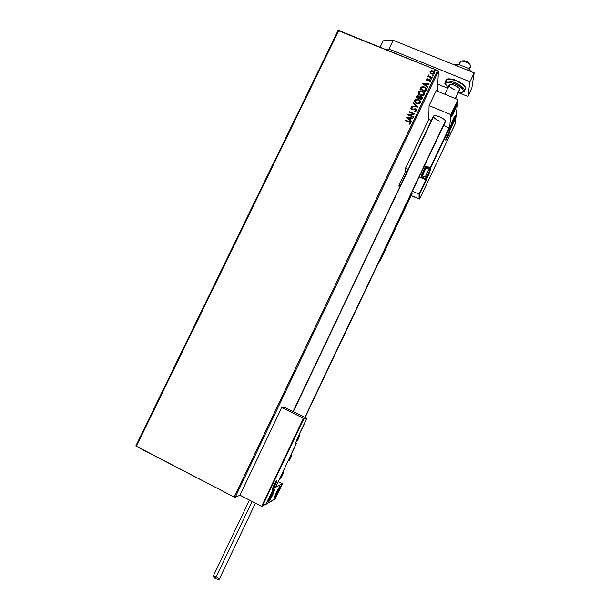 <?xml version="1.0" encoding="UTF-8"?>
<svg xmlns="http://www.w3.org/2000/svg" width="610" height="610" viewBox="0 0 610 610"><rect width="100%" height="100%" fill="white"/><g stroke="black" fill="none" stroke-linecap="round" stroke-linejoin="round"><path stroke-width="0.91" d="M338.054 30.553L135.824 445.933L338.054 30.553L437.606 70.508L234.156 497.058L136.312 446.36L338.756 30.5L338.054 30.553M239.966 495.198L235.155 497.386L438.399 71.172L437.462 91.21L438.399 71.172L437.606 70.508L338.756 30.5L136.312 446.36L135.824 445.933L234.156 497.058L437.606 70.508L438.399 71.172L235.155 497.386L234.156 497.058L235.155 497.386L239.966 495.198L281.736 407.549L285.236 407.671L306.411 418.094L285.236 407.671L281.736 407.549L303.437 418.246L281.736 407.549L239.966 495.198L261.614 506.391L239.966 495.198M430.248 72.994L431.529 74.001L433.115 74.199L434.19 73.657L434.533 72.559L433.359 71.08L431.545 70.684L430.065 71.66L430.454 73.269L431.529 74.001L434.404 73.322L434.107 71.683L431.331 70.722L430.103 71.576L430.248 72.994M432.048 78.072L432.254 77.653L429.455 76.441L428.426 75.114L428.708 76.212L427.892 76.38L432.048 78.072L432.254 77.653L429.043 76.097L428.67 74.938L428.708 76.212L427.892 76.38L432.048 78.072M429.714 81.748L430.736 81L430.309 79.948L429.204 79.605L427.518 80.146L426.916 79.658L427.64 79.094L427.404 78.705L426.497 79.155L426.497 80.04L427.297 80.581L429.951 80.284L429.714 81.748L430.69 81.107L430.477 80.101L429.204 79.605L427.313 80.093L426.947 79.46L427.64 79.094L427.404 78.705L426.421 79.277L427.404 78.705L427.572 79.109L426.421 79.277L427.13 80.52L430.019 80.345L429.714 81.748M420.343 88.358L419.947 89.19L425.635 91.523L426.497 89.495L425.826 87.855L423.66 86.742L421.35 87.009L419.947 89.19L425.635 91.523L426.245 90.249L425.734 87.771L424.476 87.009L421.174 87.138L420.343 88.358M416.416 96.586L416.043 97.364L421.731 99.712L422.318 98.462L422.212 97.425L421.144 96.601L419.39 96.914L417.545 95.739L416.043 97.364L421.731 99.712L422.25 98.606L421.777 96.944L419.39 96.914L418.429 95.9L416.416 96.586M418.185 107.131L413.382 102.938L413.161 103.395L416.836 106.521L411.88 106.079L411.658 106.536L418.224 107.055L413.382 102.938L413.161 103.395L416.836 106.521L411.88 106.079L411.658 106.536L418.185 107.131M413.595 116.746L409.371 114.985L414.914 113.986L409.234 111.622L409.028 112.049L413.267 113.811L407.709 114.802L413.397 117.173L413.595 116.746L409.371 114.985L414.914 113.986L409.234 111.622L409.028 112.049L413.267 113.811L407.709 114.802L413.397 117.173L413.595 116.746M409.44 124.188L410.553 123.495L410.492 122.419L405.246 119.972L405.04 120.391L409.859 122.534L409.966 123.25L409.104 123.784L409.44 124.188L410.591 123.418L409.356 121.687L405.246 119.972L405.04 120.391L409.127 122.107L410.004 123.174L409.104 123.784L409.44 124.188M406.428 117.494L411.27 121.634L411.491 121.176L409.935 119.842L410.675 118.294L412.772 118.485L412.993 118.02L406.458 117.417L411.27 121.634L411.491 121.176L409.935 119.842L410.675 118.294L412.772 118.485L412.993 118.02L406.428 117.494M412.368 107.985L412.169 107.512L410.751 108.084L411.331 109.602L415.318 109.251L416.127 110.296L414.708 110.944L414.83 111.409L416.607 110.799L416.561 109.602L415.547 108.832L411.498 109.144L411.254 108.488L412.368 107.985L412.169 107.512L410.705 108.176L411.323 109.594L415.471 109.304L416.066 110.471L414.708 110.944L414.83 111.409L416.668 110.684L415.684 108.885L411.597 109.205L411.285 108.42L412.368 107.985M416.485 103.631L418.673 103.921L420.16 103.189L420.618 101.672L419.848 100.276L417.4 99.079L414.777 99.826L414.487 101.862L416.485 103.631C418.094 104.318 419.421 104.013 420.465 102.732L419.398 99.887L418.475 99.384C416.851 98.683 415.517 98.988 414.472 100.292L415.692 103.204L416.485 103.631M420.389 95.442L422.577 95.732L424.064 95L424.522 93.482L423.752 92.095L421.304 90.898L418.681 91.653L418.399 93.681L420.389 95.442C421.998 96.128 423.325 95.823 424.369 94.542L423.508 91.866L422.379 91.203C420.755 90.509 419.421 90.814 418.376 92.118L419.375 94.863L420.389 95.442M422.669 83.494L427.518 87.581L427.732 87.116L426.184 85.804L426.916 84.264L429.013 84.447L429.226 83.989L422.7 83.425L427.518 87.581L427.732 87.116L426.184 85.804L426.916 84.264L429.013 84.447L429.226 83.989L422.669 83.494M431.011 79.247L431.621 78.759L430.751 78.629L431.011 79.247L431.56 78.682L430.706 78.705L431.011 79.247M432.559 76.014L433.176 75.892L433.047 75.396L432.269 75.426L432.559 76.014L433.115 75.465L432.246 75.465L432.559 76.014M435.067 70.737L435.624 70.18L434.816 70.119L435.067 70.737L435.647 70.211L434.762 70.196L435.067 70.737M420.9 87.543L420.343 88.488L421.174 87.138L424.476 87.009L426.512 89.296L425.826 87.985L424.072 86.986L422.372 86.788L420.908 87.535M424.537 93.78L423.775 94.375M419.817 94.718L418.925 93.566L418.963 92.339L419.893 91.531L421.319 91.386L423.569 92.674L423.775 94.443L423.92 93.757L423.775 94.443L420.587 95.023L419.741 94.535L418.963 92.339L422.181 91.622L423.104 92.171L423.531 94.68L421.891 95.297L419.085 94.619M418.94 94.596L418.46 94.512M410.667 122.877L409.356 121.802L405.093 120.414L405.246 119.972L409.081 121.573L410.69 123.022M409.973 123.357L409.173 123.868L410.05 123.014M406.481 117.539L412.939 118.134L406.481 117.539M409.943 119.956L411.453 121.253L409.943 119.956M407.823 118.142L409.447 119.537L410.012 118.348L409.447 119.537L407.815 118.027L410.004 118.233L409.44 119.415L407.823 118.142M407.77 114.832L413.267 113.811L407.77 114.832M409.081 112.072L409.234 111.622L414.869 114.085L409.081 112.072M409.371 115.099L413.549 116.846L409.371 115.099M416.02 110.669L414.739 111.066L416.066 110.593M410.621 108.641L412.169 107.512L412.322 107.993L411.338 107.772L410.621 108.641M411.232 108.725L412.596 109.442L415.684 108.885L416.767 110.288L415.41 108.908L412.162 109.495L411.232 108.809M411.719 106.544L411.88 106.079L416.836 106.643L411.719 106.544M413.206 103.433L413.382 102.938L418.163 107.124L413.382 103.059L413.206 103.433M414.304 101.123L414.472 100.414C415.517 99.11 416.851 98.805 418.475 99.506L420.641 102.015M420.458 101.283L418.978 99.743L416.836 99.155L415.204 99.582L414.32 100.94M420.015 101.984L419.627 102.991M419.444 103.166L416.683 103.326L414.96 101.489M414.937 101.184L416.683 103.326L419.871 102.625L420.008 101.923M415.059 100.513L418.277 99.804L419.001 100.2L419.871 102.625L416.683 103.326L416.028 102.861L415.174 100.322L416.516 99.56L418.277 99.804L419.383 100.52L420.015 101.862L419.627 102.869L418.429 103.448L415.906 102.777L415.021 101.618L415.059 100.513M422.067 97.341L420.786 96.632L419.39 97.036L417.553 95.869L416.096 97.386L416.416 96.708L418.429 95.9L419.39 97.036L421.258 96.647L422.212 97.547M421.579 98.683L421.35 99.171L421.579 98.683L421.35 99.171L419.23 98.172L419.726 97.318L421.053 97.066L421.739 98.256M418.917 97.196L418.651 98.057L416.828 97.303L418.231 96.327L418.75 97.844L418.917 97.196M418.75 97.714L416.828 97.181L418.651 98.057L416.828 97.181L418.063 96.266L418.864 96.891L418.75 97.714M421.35 99.049L419.23 98.294L421.35 99.171L419.23 98.172L419.787 97.249L421.449 97.318L421.35 99.049M418.208 92.926L418.376 92.24C419.421 90.936 420.755 90.631 422.379 91.332L423.508 91.996L424.545 93.856M424.362 93.101L422.882 91.569L420.74 90.981L418.925 91.546L418.224 92.766M423.348 94.977L420.587 95.145L423.531 94.809M418.841 92.987L420.587 95.145L418.841 92.972M420 89.212L420.343 88.488L420 89.212M425.467 90.532L425.254 90.867L420.732 89.007L421.739 87.474L423.264 87.154L425.635 88.458L425.246 90.989L425.864 89.22L425.246 90.989L420.732 89.136L425.246 90.989L420.732 89.136L421.601 87.581L424.27 87.428L425.269 88.031L425.864 89.35M422.745 83.555L429.173 84.111L422.745 83.555M426.176 85.934L427.694 87.215L426.176 85.934M424.057 84.149L425.681 85.514L426.245 84.332L425.681 85.514L424.057 84.02L426.245 84.21L425.681 85.392L424.057 84.149M430.164 79.979L426.992 79.971L429.913 79.727L430.767 80.848M429.524 81.458L430.195 80.825L429.524 81.458M430.767 80.802L430.302 80.078M430.683 78.896L431.346 78.545L431.674 79.033L430.683 78.896M427.945 76.403L428.09 75.96L428.708 76.212L427.945 76.403M428.319 75.495L428.67 74.938L428.937 75.373L428.319 75.495M428.822 75.686L429.455 76.57L432.2 77.767L428.815 75.754M430.309 71.393L429.966 72.186L431.331 70.722L433.001 70.905L434.541 72.849M434.419 72.316L432.803 70.966L430.561 71.156M433.817 73.375L432.307 73.871L430.889 73.002L430.614 71.782L432.803 71.332L433.817 72.14L433.893 73.246L433.984 72.811L431.728 73.711L430.538 72.483M430.523 72.216L431.728 73.711L433.893 73.246M432.803 71.332L433.679 71.95L433.725 73.36L432.307 73.741L430.896 73.017L430.782 71.538L432.803 71.332M434.739 70.386L435.403 70.036L435.731 70.531L434.739 70.386M410.004 118.233L409.44 119.415L407.815 118.027L410.004 118.233M426.245 84.21L425.681 85.392L424.057 84.02L426.245 84.21M439.314 121.024C435.387 119.232 433.428 117.616 433.458 116.182C434.145 115.267 436.18 115.465 439.566 116.762L443.828 119.171L445.087 120.414L445.407 121.68M452.719 123.365C451.148 126.59 450.317 127.848 450.211 127.124L454.183 117.158L455.647 115.267L454.694 118.729L450.348 127.383L453.154 119.202C454.724 115.976 455.563 114.726 455.662 115.45L452.719 123.365M453.832 112.728C452.216 116.06 451.347 117.333 451.24 116.548L455.373 106.14L456.882 104.241L455.883 107.901L451.385 116.838L451.85 114.222L454.305 108.252C455.929 104.912 456.798 103.647 456.89 104.44L453.832 112.728M450.859 114.627L449.25 131.486L455.967 117.303L457.98 99.605L450.859 114.627L457.98 99.605L436.203 90.699L429.089 105.637L428.792 119.316L431.445 120.422L428.792 119.316L405.558 168.154L428.792 119.316L429.089 105.637L450.859 114.627L429.089 105.637L436.203 90.699L457.98 99.605L455.967 117.303L449.25 131.486L450.859 114.627M433.542 116.037L436.173 115.725L439.566 116.762C443.523 118.569 445.475 120.185 445.445 121.611L305.122 417.461M272.822 494.664L268.674 501.626L270.512 495.93C273.082 490.775 274.538 488.541 274.881 489.235L272.822 494.664C270.268 499.796 268.812 502.03 268.453 501.367L270.512 495.93L273.539 490.364L274.881 489.228L272.822 494.664M278.297 491.652L274.347 498.332L276.155 492.827C278.595 487.908 279.975 485.758 280.303 486.383L278.297 491.652C275.865 496.548 274.485 498.698 274.149 498.095L276.155 492.827L279.044 487.474L280.295 486.399L278.297 491.652M282.384 483.829L273.715 488.259L266.128 504.264L275.247 498.896L282.384 483.829L275.247 498.896L265.868 504.127L273.715 488.259L282.384 483.829L278.259 481.732L282.384 483.829M460.161 62.51L460.314 61.663C461.534 59.742 470.325 63.364 470.684 65.941C470.287 63.204 460.809 59.536 460.184 61.877L458.911 64.561M469.86 64.004C467.702 61.374 465.232 60.359 462.456 60.954L461.846 61.152M455.243 98.484L459.673 89.144L455.243 98.484M469.113 69.243L470.684 65.941L469.113 69.243M304.878 417.339L445.43 121.024L304.878 417.339M293.303 411.643L433.992 115.74M469.281 69.448L470.707 66.307M462.723 60.756L466.391 61.229L469.7 63.631M276.719 480.642C275.804 480.893 271.29 490.402 272.449 489.639L274.21 484.645L276.826 480.657L274.957 485.621L272.449 489.639C273.394 489.304 277.832 479.956 276.719 480.642L276.719 480.642M306.609 418.757L299.075 434.64L306.662 418.605L306.411 418.094L303.437 418.246L261.614 506.391L266.265 503.837L273.86 487.825L275.842 486.81L296.262 443.737L295.492 443.577L296.399 440.855L306.586 418.803L303.75 418.963L262.422 506.087L303.75 418.963L306.586 418.803L306.411 418.094L303.437 418.246L303.75 418.963L303.437 418.246L261.614 506.391L266.235 503.913M299.098 434.594L297.291 438.864C295.835 442.029 295.27 443.706 295.614 443.897L296.269 443.729L295.667 442.86L296.262 443.737L275.842 486.81L273.86 487.825L266.227 503.921L262.346 506.201M295.591 443.089L299.358 434.274M275.758 486.963L273.837 487.878M295.614 443.897L295.537 443.325L295.614 443.897M296.308 443.401L275.827 486.856M445.765 139.949C445.536 141.848 449.433 133.605 449.517 132.027L447.885 136.548L445.78 140.132L447.397 135.42L449.517 132.027C449.783 130.044 445.826 138.409 445.765 139.949M398.986 185.44L405.764 171.174L407.045 171.723L405.764 171.174L405.558 168.154L408.204 169.29L405.558 168.154L405.764 171.174L398.986 185.44L400.259 185.997L398.986 185.44L399.26 188.101L398.986 185.44M425.65 168.817L425.772 167.026L426.382 166.766L429.997 168.307L429.966 169.481L426.405 167.963L426.634 166.217L430.21 167.735L429.997 168.299L430.21 167.735L430.652 168.063L430.21 167.735L449.311 127.917L443.607 125.477L449.135 127.78L430.21 167.735L426.634 166.217L425.559 166.4L421.418 174.948L421.495 177.479L425.841 179.79L419.2 176.938L425.841 179.79L419.055 194.125L412.413 191.25L419.055 194.125L419.131 199.058L411.102 195.581L419.649 198.906L455.037 124.196L455.754 117.882L449.036 132.065L449.364 128.55L430.652 168.063L429.188 173.476L419.703 194.003L419.756 198.715L419.703 194.003L419.055 194.125L419.131 199.058L419.741 198.761L455.068 124.082M425.757 168.207L426.359 167.948L425.757 168.207L425.772 167.026L422.074 174.834L420.359 174.498L421.418 174.948L421.426 177.357L425.841 179.79L419.055 194.125L419.703 194.003L426.489 179.675L425.841 179.79L426.497 179.264L425.849 179.5L426.054 178.951L422.516 177.434L422.311 177.983L422.074 177.113L421.426 177.357L422.074 177.113L422.074 174.834L422.074 177.113L426.054 178.951L425.849 179.5L426.497 179.264L426.054 178.951L426.497 179.264L428.327 175.39L430.614 169.237L429.966 169.481L429.6 170.922L429.958 169.496L426.405 167.979L430.012 169.496L430.614 169.237L430.652 168.063L449.364 128.55L449.036 132.065L455.754 117.882L455.052 124.173L419.741 198.761M429.958 169.496L429.997 168.299L430.652 168.063L430.042 168.322L426.382 166.766L426.634 166.217L425.33 166.705L425.772 167.026L425.33 166.705L421.418 174.948L422.074 174.834L425.772 167.026L426.382 166.766L426.405 167.979L426.428 166.782L429.997 168.307L429.966 169.481M427.038 176.877L426.054 178.951L427.038 176.877M425.948 179.828L421.479 177.403L421.518 174.986M448.785 133.582L446.505 138.394L448.808 132.622C449.616 132.744 446.375 139.873 445.979 139.088L445.963 139.133M427.396 175.993L429.356 171.738L427.396 175.993M422.471 175.322L422.722 175.764C422.86 174.246 426.07 167.514 426.123 168.634L426.123 168.711C426.237 167.14 422.669 174.628 422.715 175.886L425.75 177.174C426.771 177.563 427.671 176.694 428.426 174.559C429.867 171.982 430.019 170.426 428.883 169.9L429.524 171.547L427.198 176.442L425.75 177.174L422.715 175.909L422.547 175.322M428.883 169.885C429.005 168.322 425.467 175.764 425.467 177.052L425.673 177.152M429.524 171.547C428.769 172.241 427.999 173.873 427.198 176.442L429.44 171.448L427.526 176.237L425.467 177.068C426.306 174.109 427.412 171.669 428.792 169.732M425.81 168.749L425.383 168.917C424.438 169.832 423.462 171.89 422.455 175.078L425.284 168.863M297.116 440.687L299.22 436.348L297.116 440.687M299.342 436.028C299.014 437.698 298.168 439.482 296.803 441.381L299.342 436.028L296.803 441.381C297.131 439.703 297.977 437.919 299.342 436.028L299.274 434.678L299.342 436.028M295.911 442.12L296.605 441.686C297.428 441.304 300.333 434.816 299.464 435.227M273.623 487.131L275.773 482.724L273.623 487.131M275.88 482.411C275.644 483.921 274.774 485.743 273.288 487.87L275.949 482.418L273.288 487.87C273.524 486.361 274.386 484.538 275.88 482.411L275.994 481.503L275.88 482.411M272.517 488.579L273.112 488.145M446.688 137.974L448.632 133.743L446.688 137.974M446.505 138.394L446.024 138.927L446.505 138.394M455.815 106.88L455.159 107.291L455.815 106.88L455.167 108.443L455.693 106.704M456.28 104.638L455.845 107.52C454.153 112.606 450.424 118.897 452.277 113.521L456.219 105.423L453.901 112.24L451.926 115.572L452.277 113.521C453.985 108.367 457.736 102.076 455.845 107.52L455.922 107.299M452.315 114.139L453.382 112.987L455.457 108.168L452.986 113.696L452.315 114.139L453.398 110.936L452.315 114.139L454.732 110.082L455.167 108.443L452.986 113.696L452.315 114.139M455.159 107.291L453.398 110.936L455.159 107.291M452.475 113.49L452.986 113.696L452.475 113.49M453.916 109.747L454.732 110.082L453.916 109.747M273.402 491.744L271.053 495.472L269.765 499.262L272.289 495.114L273.638 491.774L271.259 497.12L269.765 499.262L269.887 498.21L273.402 491.744M269.155 499.826C269.719 497.028 275.026 487.512 274.18 490.791L271.641 496.7L269.147 500.368L271.717 493.864L273.524 490.829L274.065 490.234L274.18 490.791C273.608 493.574 268.369 502.998 269.155 499.826M269.795 498.774L271.259 497.12L273.272 492.194L271.259 497.12L269.795 498.774M270.482 496.723L271.259 497.12L270.482 496.723M272.472 492.811L273.158 493.162L272.472 492.811M276.559 494.176L279.136 488.435L276.46 492.811L275.316 495.808L276.094 495.213L275.468 496.014L275.682 494.634L279.014 488.442L276.559 494.176M275.59 496.319L275.773 496.044C273.143 500.208 276.216 492.156 278.701 488.396L279.685 487.581L278.495 490.875L274.79 497.112L278.701 488.396C281.294 484.332 278.229 492.308 275.773 496.044L275.667 496.235M275.445 495.633L276.147 494.763L275.445 495.633M276.269 493.238L277.016 493.62L276.269 493.238M451.774 124.257L454.595 117.486L452.117 122.175L451.446 125.004L452.117 122.175L454.641 117.654L452.048 124.066L453.748 120.437L453.009 120.132L453.748 120.437L451.774 124.257M454.854 116.533C456.265 114.932 452.269 124.821 451.026 126.041L451.888 122.419L455.022 116.418L453.581 121.138L451.026 126.041C449.57 127.757 453.611 117.722 454.854 116.533M451.362 124.31L451.232 124.951L451.362 124.31M451.507 123.845L452.048 124.066L451.507 123.845M282.804 472.148L283.414 473.124L282.3 473.2L283.299 473.207L282.804 472.148M279.898 478.27L281.019 478.171L279.189 479.773M289.285 460.733L288.179 460.794L289.262 460.771L291.649 455.739L290.581 455.731M291.671 455.7L291.763 453.238M289.262 460.565L288.926 460.138M249.437 500.093L213.203 576.275L215.452 578.41L252.044 501.443L215.452 578.41C217.457 579.409 218.723 579.706 219.249 579.309L255.407 503.181M219.264 579.279L217.778 579.355L214.888 578.089L213.203 576.557L214.202 576.13M214.689 576.229L215.81 576.61M217 577.174L217.556 577.495M218.067 577.83L218.86 578.478M219.112 578.768L219.28 579.226M412.108 193.408L411.666 192.829L412.108 193.408L379.656 261.85L412.108 193.408M379.153 261.385L379.656 261.888L378.932 261.835L379.633 261.926L379.153 261.385M412.047 193.545L379.656 261.888M456.966 65.926L457.82 64.119L468.404 68.373L467.55 70.18L468.404 68.373L471.004 71.568L468.404 68.373L457.82 64.119L456.966 65.926M454.755 65.041L457.82 64.119L454.755 65.041M383.194 40.801L393.183 40.283L474.176 72.849L471.881 87.916L467.847 96.441L458.316 92.56L467.847 96.441L471.881 87.916L474.176 72.849L469.959 81.755L467.847 96.441L469.959 81.755L388.974 49.014L469.959 81.755L474.176 72.849L393.183 40.283L388.974 49.014L393.183 40.283L383.194 40.801L380.091 47.229L383.194 40.801M384.895 49.174L388.974 49.014L384.895 49.174M447.664 88.214L437.789 84.195L447.664 88.214M454.214 89.418C450.782 87.863 449.105 86.391 449.189 85.011C449.844 84.096 451.652 84.195 454.625 85.301L451.636 84.447L449.273 84.859M453.276 84.82L455.792 86.109M464.538 90.913C464.614 88.351 461.488 85.636 455.144 82.762C461.572 85.69 464.698 88.427 464.515 90.981L465.407 89.09C465.598 86.528 462.479 83.783 456.051 80.856L456.371 80.406L456.051 80.856C462.388 83.73 465.514 86.452 465.438 89.022M448.022 87.466C442.54 81.443 445.834 83.791 445.064 82.243C446.268 80.543 449.631 80.718 455.144 82.762L454.77 83.799C463.455 87.169 466.68 93.574 459.269 92.339M458.468 92.24C467.252 92.331 462.708 91.332 464.515 90.981L463.844 91.698M445.925 80.444C447.046 78.644 450.424 78.789 456.051 80.856C450.538 78.82 447.168 78.652 445.956 80.36L445.064 82.243M458.148 81.221L462.731 84.119L464.995 86.963M447.748 79.262L449.814 78.881L454.572 79.773M448.03 87.436L445.498 84.454L446.162 82.602L449.631 82.342L456.554 84.592L461.129 87.482L463.409 90.31L462.639 92.118L458.476 92.209M459.627 89.784L459.399 88.572L458.324 87.436L454.625 85.301C458.072 86.872 459.757 88.343 459.666 89.716L455.457 98.576M448.236 87.596C443.302 82.38 445.475 81.115 454.77 83.799L455.144 82.762C449.517 80.688 446.146 80.543 445.025 82.327M293.029 411.506L433.458 116.182M444.812 94.215L449.219 84.942M272.403 488.923L272.418 488.892C272.556 487.924 275.949 480.779 276.65 480.741L276.292 481.084M273.844 487.863L266.25 503.875M419.245 194.178L419.322 199.089M445.849 139.499C445.277 140.178 449.41 130.654 449.379 131.981L449.059 132.218M425.467 177.068L422.715 175.886M422.722 175.764L422.455 175.078M296.62 441.671L295.957 441.998M272.556 488.465L273.127 488.13C273.928 487.687 277.039 481.008 276.01 481.473M455.891 107.429C454.031 112.453 452.498 115.343 451.301 116.113M455.655 106.597L455.342 107.07M274.332 490.249L274.248 489.372M274.264 490.615L270.779 498.286L268.537 500.894M274.233 497.63L275.728 496.136C277.794 492.88 280.585 486.551 279.708 486.536M450.271 126.689L450.927 126.239C451.903 125.515 456.127 115.633 455.083 115.664M454.48 117.539L454.175 117.997M283.414 473.124L281.019 478.171M465.407 89.09L465.346 87.466C465.171 85.728 462.174 83.372 456.371 80.406M446.604 79.651C447.732 80.093 445.041 77.119 456.326 80.39"/></g></svg>

